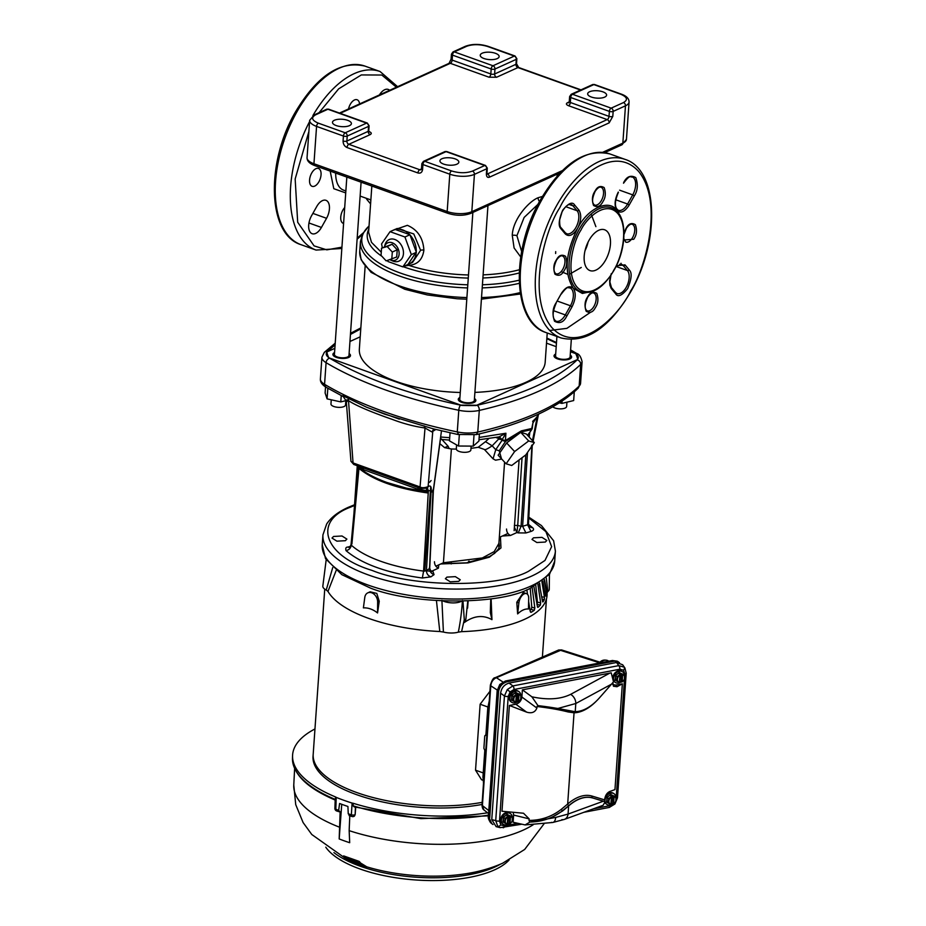 <?xml version="1.0" encoding="UTF-8"?>
<svg xmlns="http://www.w3.org/2000/svg" width="926" height="926" viewBox="0 0 926 926"><rect width="100%" height="100%" fill="white"/><g stroke="black" fill="none" stroke-linecap="round" stroke-linejoin="round"><path stroke-width="1.39" d="M354.496 505.48L350.248 507.274C312.56 521.188 324.1 555.681 371.303 570.173L372.842 570.717C414.327 587.478 498.975 587.755 528.607 571.238L544.986 560.45L551.641 546.629L545.9 531.663L528.792 517.947M549.523 574.305L530.123 588.369C499.704 605.268 413.343 605.118 370.504 588.103L341.833 574.664L325.524 558.644L322.236 544.824A116.526 45.478 4 0 0 399.708 593.624A116.526 45.478 4 0 0 530.876 586.089A116.526 45.478 4 0 0 554.709 561.075L549.523 574.305M555.693 354.033A8.809 3.438 4 0 0 554.037 355.85A8.809 3.438 4 0 0 559.894 359.531A8.809 3.438 4 0 0 569.814 358.964A8.809 3.438 4 0 0 571.608 357.077A8.809 3.438 4 0 0 570.231 355.052M459.921 397.485A8.809 3.438 4 0 0 458.277 399.303A8.809 3.438 4 0 0 464.123 402.995A8.809 3.438 4 0 0 474.043 402.428A8.809 3.438 4 0 0 475.848 400.53A8.809 3.438 4 0 0 474.459 398.504M334.564 352.528A8.809 3.438 4 0 0 332.92 354.345A8.809 3.438 4 0 0 338.777 358.038A8.809 3.438 4 0 0 348.685 357.459A8.809 3.438 4 0 0 350.491 355.572A8.809 3.438 4 0 0 349.102 353.547M367.425 469.366L353.79 464.482L350.954 461.275L353.049 462.931L420.057 486.96C421.851 488.048 424.536 487.944 428.113 486.648L432.766 431.609L434.086 429.039M435.822 429.479L431.852 431.91L425.034 427.997C414.269 426.504 403.238 423.587 391.941 419.27C380.644 415.369 357.772 407.035 348.188 400.437C346.625 399.407 346.266 399.766 347.134 401.525M343.28 396.617L346.266 401.062L350.942 461.275M430.984 490.514L431.238 490.34C431.435 486.555 430.474 485.27 428.368 486.474L427.407 487.979L428.356 490.815L430.984 490.514M430.324 491.995L431.238 490.34M417.973 487.493L418.043 489.252L428.356 490.815L423.587 571.087L426.435 570.694L431.041 492.632L430.254 492.933M533.492 537.821L541.965 537.358L546.838 540.46L545.31 542.057L536.848 542.52L531.975 539.418L533.492 537.821M446.899 577.118L455.36 576.643L460.245 579.757L458.717 581.354L450.256 581.817L445.371 578.715L446.899 577.118M333.545 536.467L342.007 535.992L346.891 539.106L345.363 540.703L336.902 541.166L332.017 538.064L333.545 536.467M342.817 395.703L366.441 407.151L384.88 414.211L433.356 428.865M431.852 431.91L433.889 428.993M421.538 488.453L420.057 486.96L425.034 427.997L424.05 425.821M354.531 464.412L353.049 462.931L348.373 398.678M441.482 430.845L433.218 490.965L431.053 492.47L431.122 491.59M532.485 440.637L537.126 417.337M531.397 446.089L531.999 444.989M367.715 469.47L407.301 483.673M358.246 466.635L358.431 465.743L363.501 469.69L363.004 467.78M528.26 523.584L527.635 524.776L530.957 531.443L525.933 532.959L522.611 526.292L527.635 524.776L531.871 445.95M528.503 524.359L532.832 527.878L529.533 526.917L528.503 524.081L532.242 445.556M418.043 489.252L363.501 469.69M351.903 543.967L359.103 466.831M349.692 547.324A5.417 3.473 73.2 0 1 347.898 547.081L350.549 546.282M428.159 493.014C396.386 488.569 373.166 480.235 358.489 468.024L358.512 467.063C364.994 472.792 374.474 477.932 386.929 482.481L406.502 488.176L428.24 492.076M429.571 568.506L429.375 567.893L429.571 568.506C429.71 571.55 431.203 573.599 434.039 574.652L430.903 576.84C428.067 575.787 426.573 573.738 426.435 570.694L429.571 568.506L433.009 490.352M525.933 532.959L518.247 532.901L521.072 526.281L522.611 526.292L527.507 452.444M522.044 457.71L517.727 525.401L514.335 525.493M532.832 527.878C534.221 529.348 533.607 530.529 530.957 531.443M514.381 527.183L516.905 532.554L510.492 535.46L502.39 536.004M500.422 536.895L500.978 547.926L489.391 557.174L467.989 562.904L440.753 563.969M438.797 564.86L438.403 568.17L431.991 571.087L430.22 570.543M440.753 437.026L433.368 490.734L429.722 568.298L430.937 571.458L433.009 571.585L434.039 574.652M430.903 576.84L422.349 578.009L423.587 571.087A97.681 38.128 4 0 1 351.278 545.148C350.746 548.169 348.998 549.998 346.035 550.634C345.363 548.204 345.988 547.023 347.898 547.081M510.492 535.46C507.957 534.244 506.638 532.103 506.534 529.035M525.806 454.886L521.072 526.281L517.727 525.401L516.905 532.554L518.247 532.901M434.456 561.746C434.549 564.814 435.868 566.955 438.403 568.17M433.009 571.585L430.532 571.029M483.951 58.512A9.48 3.704 4 0 0 493.766 59.495A9.48 3.704 4 0 0 499.149 56.567A9.48 3.704 4 0 0 495.433 53.303A9.48 3.704 4 0 0 485.618 52.319A9.48 3.704 4 0 0 480.235 55.247A9.48 3.704 4 0 0 483.951 58.512M336.196 125.566A9.48 3.704 4 0 0 346.023 126.538A9.48 3.704 4 0 0 351.405 123.609A9.48 3.704 4 0 0 347.69 120.345A9.48 3.704 4 0 0 337.863 119.361A9.48 3.704 4 0 0 332.48 122.29A9.48 3.704 4 0 0 336.196 125.566M591.39 97.045A9.48 3.704 4 0 0 601.217 98.029A9.48 3.704 4 0 0 606.599 95.1A9.48 3.704 4 0 0 602.884 91.836A9.48 3.704 4 0 0 593.057 90.852A9.48 3.704 4 0 0 587.674 93.781A9.48 3.704 4 0 0 591.39 97.045M443.635 164.099A9.48 3.704 4 0 0 453.462 165.071A9.48 3.704 4 0 0 458.845 162.154A9.48 3.704 4 0 0 455.129 158.878A9.48 3.704 4 0 0 445.302 157.895A9.48 3.704 4 0 0 439.919 160.823A9.48 3.704 4 0 0 443.635 164.099M492.991 65.758A2.709 2.026 65.6 0 1 494.959 69.022L516.303 59.333A2.709 2.026 -114.4 0 0 514.335 56.081A2.709 1.458 -70.3 0 1 515.076 56.011L488.21 46.381A2.709 1.458 109.7 0 0 487.47 46.439L514.335 56.081L492.991 65.758L454.307 51.891A2.709 1.458 109.7 0 0 452.49 55.12L491.174 68.999A2.709 1.458 -70.3 0 1 492.991 65.758M602.571 152.35L622.851 143.148L625.467 105.819A2.709 2.026 -114.4 0 0 623.487 102.566L611.172 108.145L572.5 94.278L593.844 84.59L620.698 94.221A2.709 1.458 -70.3 0 1 621.439 94.163L594.585 84.532A2.709 1.458 109.7 0 0 593.844 84.59A2.709 2.026 -114.4 0 0 592.547 84.613L571.203 94.302A2.709 2.026 65.6 0 1 572.5 94.278A2.709 1.458 109.7 0 0 570.682 97.508L609.366 111.386A2.709 1.458 -70.3 0 1 611.172 108.145A2.709 2.026 65.6 0 1 613.151 111.409L612.804 116.387A2.709 1.053 -176 0 1 609.007 116.363A2.709 1.458 -70.3 0 1 607.201 119.593L568.518 105.714C566.133 104.696 565.786 103.689 567.499 102.693L569.212 101.918M486.949 173.833L487.354 173.972A2.709 2.026 65.6 0 1 489.333 177.236C487.365 177.815 486.393 176.658 486.393 173.741L486.74 168.764A2.709 2.026 -114.4 0 0 484.761 165.511A2.709 1.458 -70.3 0 1 485.502 165.441L446.83 151.575A2.709 1.458 109.7 0 0 446.089 151.632A2.709 2.026 -114.4 0 0 444.793 151.656L423.448 161.344A2.709 2.026 65.6 0 1 424.745 161.321A2.709 1.458 109.7 0 0 422.927 164.55L422.58 169.527A2.709 1.053 -176 0 1 421.515 168.601L421.041 169.713A2.709 2.026 65.6 0 1 419.756 169.736L421.469 168.949M368.837 131.469L369.161 131.585C371.558 132.615 371.893 133.622 370.18 134.617L348.836 144.306A2.709 1.458 109.7 0 0 347.019 147.535C344.449 146.296 343.129 144.12 343.071 141.018L343.419 136.041A2.709 1.458 -70.3 0 1 345.236 132.8A2.709 2.026 65.6 0 1 347.215 136.064L368.548 126.376A2.709 2.026 -114.4 0 0 366.58 123.123A2.709 1.458 -70.3 0 1 367.321 123.054L328.637 109.187A2.709 1.458 109.7 0 0 327.897 109.245A2.709 2.026 -114.4 0 0 326.6 109.268L314.296 114.859A2.709 2.026 65.6 0 1 315.581 114.836L327.897 109.245L366.58 123.123L345.236 132.8L318.37 123.17A2.709 1.458 109.7 0 0 316.565 126.399L313.949 163.74L447.177 211.522L449.793 174.192L422.927 164.55A2.709 1.053 -176 0 1 421.886 163.786A2.709 1.053 -176 0 1 421.862 163.624L421.515 168.601M453.011 51.914L453.011 51.914A2.709 2.026 65.6 0 1 454.307 51.891L466.623 46.3A2.709 2.026 -114.4 0 0 465.327 46.323L453.011 51.914L451.437 54.183A2.709 1.053 -176 0 0 451.46 54.356A2.709 1.053 -176 0 0 452.49 55.12L452.143 60.097L490.826 73.976A2.709 1.458 -70.3 0 1 489.009 77.205L450.325 63.327L340.166 113.319M593.612 291.042L582.373 293.461L573.344 288.299C563.911 273.263 565.311 253.319 577.523 228.467L577.893 227.819C587.998 208.014 609.273 198.627 616.994 210.549L620.432 216.325M559.559 208.072L559.883 207.505C571.261 183.047 611.993 141.875 638.685 171.518C664.231 203.222 644.913 269.535 630.78 290.764L630.456 291.354C619.066 315.801 578.345 356.985 551.641 327.329C526.095 295.625 545.414 229.312 559.547 208.084L559.559 208.072M589.017 240.332A21.68 11.679 -70.3 0 1 604.632 229.787A21.68 11.679 -70.3 0 1 605.616 260.056A21.68 11.679 -70.3 0 1 590.001 270.6A21.68 11.679 -70.3 0 1 589.017 240.332M585.024 250.668A21.68 11.679 109.7 0 0 588.126 242.022A21.68 11.679 109.7 0 1 585.024 250.668M549.697 330.478L566.886 328.36L590.244 312.479M611.276 273.656L609.644 280.705L609.875 285.127L611.195 288.449A14.226 7.663 109.7 0 0 611.519 288.866A1.354 1.088 -40.1 0 0 611.473 287.604L615.628 292.535A1.354 1.088 139.9 0 1 615.663 293.797C617.85 297.443 621.844 295.718 627.654 288.623C631.567 279.085 632.18 272.939 629.472 270.207A14.226 7.663 109.7 0 0 629.148 269.79A1.354 1.088 139.9 0 1 627.434 270.542A12.871 6.933 -70.3 0 1 627.133 285.555A12.871 6.933 -70.3 0 1 616.982 293.519L615.628 292.535A1.354 1.088 139.9 0 0 615.234 292.269M577.87 227.854C581.169 220.839 581.597 215.017 579.132 210.399A14.226 7.663 109.7 0 0 578.819 209.982A1.354 1.088 139.9 0 1 577.095 210.746A12.871 6.933 -70.3 0 1 576.794 225.747A12.871 6.933 -70.3 0 1 566.654 233.722L565.3 232.739A1.354 1.088 -40.1 0 1 565.335 233.989C569.05 237.137 573.113 235.285 577.523 228.467M396.409 87.229L381.825 75.029L361.337 74.937L338.65 88.85L319.065 112.694M348.5 108.979A9.48 5.105 -70.3 0 1 350.26 104.36A9.48 5.105 -70.3 0 1 357.1 99.753A9.48 5.105 -70.3 0 1 359.601 103.932M311.68 173.081A9.48 5.105 -70.3 0 1 318.509 168.474A9.48 5.105 -70.3 0 1 318.938 181.716A9.48 5.105 -70.3 0 1 312.108 186.323A9.48 5.105 -70.3 0 1 311.68 173.081M343.592 223.467A9.48 5.105 -70.3 0 1 343.291 223.386A9.48 5.105 -70.3 0 1 342.863 210.133A9.48 5.105 -70.3 0 1 344.704 207.574M370.585 203.905L367.194 199.866A12.871 6.933 -70.3 0 1 366.233 198.268M308.879 131.527L295.162 178.984L297.686 222.252L314.088 245.888L326.832 249.846L341.925 247.173M357.17 238.167L363.212 232.912M379.405 94.95A12.871 6.933 -70.3 0 1 388.249 89.428A12.871 6.933 -70.3 0 1 389.649 90.308M326.554 218.304L321.426 227.449A12.871 6.933 -70.3 0 1 312.143 233.711A12.871 6.933 -70.3 0 1 311.564 215.735L316.704 206.591A12.871 6.933 -70.3 0 1 325.975 200.329A12.871 6.933 -70.3 0 1 326.554 218.304L312.872 213.397M555.716 251.617L555.623 253.504M561.144 271.596L567.673 274.304M569.594 274.2L581.262 267.464M538.018 204.276L524.128 217.448L516.905 235.69L521.639 251.525M595.893 226.65L591.17 214.045M393.11 230.273L407.371 225.331C417.626 229.717 423.136 238.005 423.876 250.182C422.58 259.604 417.557 264.651 408.794 265.345A92.068 35.929 4 0 0 468.487 274.964M520.725 256.953L514.092 247.96L512.263 235.343C512.83 219.196 528.908 201.278 538.145 197.724L542.393 196.439M404.731 266.017L408.794 265.345A2.709 1.563 92.5 0 0 408.459 264.246M345.722 192.909L333.8 188.707L330.084 170.697M412.556 262.417L420.612 250.309L413.783 233.954L397.173 228.479L395.113 229.416M416.202 252.532A18.624 13.913 65.6 0 1 409.142 263.968A18.624 13.913 65.6 0 1 407.984 264.408L416.237 252.069A18.624 13.913 65.6 0 0 410.033 235.007L416.237 252.069M395.275 229.486A18.624 13.913 65.6 0 1 409.709 234.648L395.043 229.393L390.054 231.662L404.94 236.998L411.341 254.604L402.856 266.873L387.971 261.526L387.381 260.53M402.856 266.873L407.984 264.408M416.341 252.335L411.341 254.604M409.94 234.741L404.94 236.998M384.406 246.895A9.48 7.084 65.6 0 1 384.44 246.791L385.123 244.51A11.83 8.832 65.6 0 1 395.934 239.961A11.83 8.832 65.6 0 1 403.447 253.712A11.83 8.832 65.6 0 1 392.578 260.924L390.402 259.94A9.48 7.084 65.6 0 1 390.008 259.755M382.334 247.832L381.57 243.932L390.054 231.662M384.44 246.791A9.48 7.084 65.6 0 1 393.099 243.144A9.48 7.084 65.6 0 1 399.118 254.164A9.48 7.084 65.6 0 1 390.402 259.94M365.133 266.375L359.346 349.218A93.144 36.357 4 0 0 395.83 381.315A93.144 36.357 4 0 0 460.268 392.485M381.547 248.191L392.103 244.29L397.219 249.8L396.722 256.988L386.165 260.889L381.049 255.368L381.547 248.191L387.172 246.524L392.3 252.034L391.791 259.222M474.888 392.392A93.144 36.357 4 0 0 545.183 362.205L547.231 332.99M397.219 249.8L392.3 252.034M392.103 244.29L387.172 246.524M571.307 339.692L570.103 356.973A7.292 2.847 -176 0 1 565.96 359.219A7.292 2.847 -176 0 1 558.413 358.466A7.292 2.847 -176 0 1 555.554 355.954L556.92 336.462M472.862 212.448L459.782 399.407A7.292 2.847 4 0 0 462.641 401.919A7.292 2.847 4 0 0 470.188 402.683A7.292 2.847 4 0 0 474.332 400.426L487.956 205.595M346.833 177.074L334.425 354.45A7.292 2.847 4 0 0 337.284 356.961A7.292 2.847 4 0 0 344.831 357.714A7.292 2.847 4 0 0 348.975 355.468L361.094 182.191M334.853 348.326L326.843 351.973A126.04 49.194 4 0 0 328.788 357.772L461.646 405.426A126.04 49.194 4 0 0 476.161 405.519L577.685 359.45A126.04 49.194 4 0 0 575.752 353.651L570.462 351.753M556.202 346.648L546.514 343.164M360.202 336.832L349.947 341.486M479.39 433.877L478.892 441.089L473.244 446.124L474.019 435.035M450.048 432.812L449.48 440.88L458.544 446.019L473.244 446.124M459.331 434.78L458.544 446.019M429.595 482.296L431.122 480.525M341.243 395.599L340.791 401.907L346.208 400.588M325.535 386.941L325.119 392.994L327.086 398.875L340.791 401.907M327.827 388.295L327.086 398.875M559.316 402.833L561.92 403.4L573.669 400.553L574.282 391.756M562.094 401.016L561.92 403.4M456.599 444.931L456.321 448.936A7.292 2.847 4 0 0 459.18 451.448A7.292 2.847 4 0 0 466.727 452.201A7.292 2.847 4 0 0 470.871 449.955L471.137 446.112M440.626 437.014L449.712 437.697M479.147 437.442L505.92 433.241L505.411 440.533L521.361 430.868L532.207 428.379L532.878 423.495M498.987 436.91L505.92 433.241L502.089 439.711L499.484 436.829L478.985 439.757M501.718 459.053L495.526 460.187L493.06 458.845L495.757 449.689L502.042 440.336L505.503 441.459L499.23 450.777L495.757 449.689L492.169 445.823C487.493 448.96 484.888 450.163 484.367 449.446L478.221 447.27L485.479 441.667L492.169 445.823L498.709 438.982L505.411 440.533L505.503 441.459L521.002 431.944L531.501 429.652L532.948 422.823M331.253 399.8L330.964 403.979A7.292 2.847 4 0 0 333.823 406.491A7.292 2.847 4 0 0 341.37 407.243A7.292 2.847 4 0 0 345.514 404.998L345.815 400.68M552.753 406.792A7.292 2.847 4 0 0 554.952 407.996A7.292 2.847 4 0 0 562.499 408.748A7.292 2.847 4 0 0 566.631 406.502L566.932 402.185M430.694 486.578L424.791 571.145M532.415 427.905L532.114 428.657M538.712 414.038A91.558 35.732 4 0 1 532.982 420.971L532.658 421.631M353.026 526.57L357.274 465.732M507.934 533.492L499.322 537.393M498.906 543.388L494.229 551.583L482.342 557.95L443.427 562.765L435.857 566.191M499.646 439.329L498.929 436.945M528.7 440.95L514.613 451.552L506.128 463.81L498.142 455.21L506.626 442.941L520.725 432.338L526.327 434.005L534.314 442.605L528.7 440.95L520.725 432.338M499.23 450.777L501.522 458.845M527.507 435.278L531.929 429.317L527.612 435.394M519.092 459.933L514.138 530.667M484.367 449.446L493.06 458.845M478.221 447.27A59.611 23.266 -176 0 1 470.987 448.3M456.321 449.075A59.611 23.266 -176 0 1 451.379 448.994L443.427 562.765M439.838 443.658L444.596 447.64L451.379 448.994M497.042 437.327L498.709 438.982L498.362 437.06M485.479 441.667L488.72 438.692M497.088 437.963L496.058 437.512M514.613 451.552L506.626 442.941M506.128 463.81L511.731 465.477L525.829 454.874L534.314 442.605M441.389 438.936L448.068 446.182L449.075 448.358M444.596 447.64L448.068 446.182M619.436 662.541L613.035 660.655A2.986 1.539 -100.8 0 0 612.375 660.516L617.156 661.164L613.035 660.655L506.128 681.142L500.283 684.742L497.563 691.363L488.766 817.056L490.641 822.728L493.002 824.557M614.158 661.233L507.078 681.756C502.239 683.226 499.38 686.641 498.512 691.977L497.563 691.363A2.986 1.169 -176 0 1 497.169 690.738L488.384 816.419A2.986 1.169 -176 0 0 488.766 817.056L491.891 823.816M612.375 660.516L505.457 681.004A2.986 1.539 -100.8 0 1 506.128 681.142L507.078 681.756M495.063 677.751A2.986 2.234 66.4 0 1 496.382 677.705C493.176 679.117 491.301 681.814 490.78 685.807A2.986 1.169 4 0 1 490.363 685.159L490.363 685.159C491.961 680.078 493.523 677.601 495.063 677.751L558.401 650.11L561.55 649.913L599.99 662.206C602.039 659.949 604.771 659.486 608.197 660.817A7.524 5.73 123.9 0 0 600.58 662.507L601.043 662.692M561.55 649.913L496.382 677.705L502.853 681.941M481.995 804.925L481.995 804.925A2.986 1.169 4 0 0 482.4 805.574L483.858 809.88C482.782 809.185 482.157 807.541 481.995 804.925L490.363 685.159M485.525 735.464L484.761 735.811L483.893 748.254L484.807 750.407L482.955 776.902L483.928 777.308M488.754 708.286L487.782 707.962L485.93 734.445L485.178 735.707M483.511 783.13L482.955 776.902M487.782 707.962L489.275 700.797M498.512 691.977L489.715 817.855M546.294 577.951L547.833 591.529A13.404 5.232 4 0 0 549.245 589.283L549.442 574.421M441.91 600.361L443.404 632.041A13.404 5.232 4 0 0 458.312 632.145C460.326 622.48 461.704 611.924 462.433 600.499M326.183 559.779L322.838 586.065A13.404 5.232 4 0 0 326.241 590.024L332.723 567.592M469.632 562.383A33.868 13.219 4 0 0 468.625 561.306M377.553 612.954C372.981 609.331 368.259 607.641 363.397 607.873L364.786 597.42A8.126 6.065 -114.4 0 1 367.819 592.848A8.126 6.065 -114.4 0 1 374.382 594.469A8.126 6.065 -114.4 0 1 377.646 602.039L377.553 612.954L379.243 601.31L377.646 602.039M367.819 592.848L370.134 591.795L376.801 593.416L379.243 601.31M531.154 609.447L531.79 607.236L534.834 608.046L534.279 610.28L531.154 609.447A106.953 41.751 -176 0 1 529.996 610.234M534.279 610.28A110.507 43.128 -176 0 1 531.269 612.248L530.853 612.306M537.034 604.435L537.427 602.178L540.657 602.838L540.356 605.106L537.034 604.435A106.953 41.751 -176 0 1 536.918 604.551M540.356 605.106A110.507 43.128 -176 0 1 538.133 607.259L537.832 607.352M541.583 596.83L544.453 597.235L544.407 599.527A110.507 43.128 -176 0 1 543.018 601.831L542.81 601.946M544.615 591.239L546.155 591.367L546.352 593.659A110.507 43.128 -176 0 1 545.819 596.066L545.321 595.117L545.576 596.043M443.404 632.041L439.792 631.509A111.282 43.429 -176 0 1 327.966 591.401L326.241 590.024M547.833 591.529L547.023 592.895A111.282 43.429 -176 0 1 461.588 631.659L458.312 632.145M542.601 601.761L539.221 583.473M540.321 589.665L539.615 583.218M537.531 607.12L533.897 586.54M537.427 602.178L535.807 585.521M530.471 612.017L531.269 612.248L530.135 611.114L528.63 601.402M531.79 607.236L530.228 588.323M462.977 601.148L464.296 619.633L465.813 619.633L464.32 622.538L464.296 619.633L461.588 631.659M491.116 598.844L491.949 619.656L490.317 612.526L490.745 598.902M336.126 570.543L327.966 591.401M439.792 631.509L436.447 600.615M467.78 600.974L465.813 619.633M467.595 608.139L468.162 600.951M547.023 592.895L544.476 579.595M546.155 591.367L544.152 579.873M542.763 580.984L545.321 595.117M544.453 597.235L541.907 581.621M540.657 602.838L537.902 584.294M534.834 608.046L532.149 587.42M526.836 589.781L527.542 594.365M464.32 622.538C473.892 615.674 483.106 614.714 491.949 619.656M517.634 613.903L516.789 602.247L523.387 592.524L526.5 593.635A8.126 4.375 109.7 0 0 518.873 603L517.634 613.903C521.361 610.338 524.973 608.706 528.445 608.995L528.7 598.543A8.126 4.375 109.7 0 0 526.5 593.635M324.737 589.133L313.196 754.273A110.935 43.302 4 0 0 368.687 796.36A110.935 43.302 4 0 0 482.168 802.344A110.935 43.302 4 0 1 368.687 796.36A110.935 43.302 4 0 1 313.185 754.273L313.034 756.38A110.935 43.302 4 0 0 368.536 798.478A110.935 43.302 4 0 0 482.029 804.462M511.997 700.241L511.823 695.368L515.678 692.335L511.939 695.426L511.499 700.01L513.247 701.075L513.56 696.514L516.442 694.245L515.701 702.244A4.294 3.264 -56.1 0 1 513.78 699.037A4.294 3.264 -56.1 0 1 516.21 695.009M516.037 701.723L517.159 693.238L520.794 695.125L515.678 692.335M511.823 695.368L513.56 696.514M516.407 694.766L515.701 702.244M515.875 702.29L513.247 701.075M519.023 694.396L518.56 701.688L517.599 701.954L518.155 693.921M520.863 695.183L520.736 699.547L518.514 701.769M517.159 693.238L515.435 693.574L516.442 694.245M516.592 701.283L517.599 701.954M516.338 692.868L519.173 694.037M511.407 702.058A6.436 4.896 -56.1 0 1 511.036 701.839A6.436 4.896 -56.1 0 1 509.624 695.6A6.436 4.896 -56.1 0 1 515.03 690.588A6.436 4.896 -56.1 0 1 518.213 691.155A6.436 4.896 -56.1 0 1 518.56 691.421M517.391 701.815A6.436 4.896 -56.1 0 1 514.937 702.892A6.436 4.896 -56.1 0 1 511.765 702.325A6.436 4.896 -56.1 0 1 510.353 696.086A6.436 4.896 -56.1 0 1 515.759 691.074A6.436 4.896 -56.1 0 1 518.942 691.641A6.436 4.896 -56.1 0 1 520.759 695.113M503.466 822.184L503.304 817.311L507.147 814.29L503.408 817.38L502.98 821.964L504.716 823.029L505.04 818.468L507.911 816.2L507.17 824.186A4.294 3.264 -56.1 0 1 505.249 820.992A4.294 3.264 -56.1 0 1 507.68 816.952M507.506 823.677L508.629 815.193L510.666 816.003M508.629 815.193L507.147 814.29M503.304 817.311L505.04 818.468M507.876 816.72L507.17 824.186M507.355 824.244L504.716 823.029M510.504 816.35L510.029 823.642L509.069 823.908L509.636 815.875M512.333 817.137L512.205 821.489L509.983 823.723M507.807 814.822L506.904 815.528L507.911 816.2M508.061 823.237L509.069 823.908M502.887 824.013A6.436 4.896 -56.1 0 1 502.505 823.781A6.436 4.896 -56.1 0 1 501.093 817.554A6.436 4.896 -56.1 0 1 506.51 812.53A6.436 4.896 -56.1 0 1 509.682 813.097A6.436 4.896 -56.1 0 1 510.029 813.364M508.86 823.77A6.436 4.896 -56.1 0 1 506.406 824.846A6.436 4.896 -56.1 0 1 503.235 824.279A6.436 4.896 -56.1 0 1 501.823 818.04A6.436 4.896 -56.1 0 1 507.24 813.028A6.436 4.896 -56.1 0 1 510.411 813.595A6.436 4.896 -56.1 0 1 512.24 817.056M615.628 680.378L615.466 675.505L619.309 672.473L615.57 675.563L615.13 680.159L616.878 681.223L617.191 676.663L620.073 674.394L619.332 682.381A4.294 3.264 -56.1 0 1 617.41 679.186A4.294 3.264 -56.1 0 1 619.841 675.147M619.668 681.86L620.79 673.387L622.828 674.197M620.79 673.387L619.309 672.473M615.466 675.505L617.191 676.663M620.038 674.915L619.332 682.381M619.506 682.427L616.878 681.223M622.654 674.533L622.191 681.837L621.23 682.103L621.797 674.059M624.494 675.332L624.367 679.684L622.145 681.906M619.969 673.005L619.066 673.711L620.073 674.394M620.223 681.42L621.23 682.103M615.049 682.196A6.436 4.896 -56.1 0 1 614.667 681.976A6.436 4.896 -56.1 0 1 613.463 680.668M612.908 677.126A6.436 4.896 -56.1 0 1 618.672 670.725A6.436 4.896 -56.1 0 1 621.844 671.292A6.436 4.896 -56.1 0 1 622.191 671.558M621.022 681.953A6.436 4.896 -56.1 0 1 618.568 683.041A6.436 4.896 -56.1 0 1 615.396 682.462A6.436 4.896 -56.1 0 1 613.984 676.235A6.436 4.896 -56.1 0 1 619.401 671.211A6.436 4.896 -56.1 0 1 622.573 671.778A6.436 4.896 -56.1 0 1 624.39 675.251M607.097 802.333L606.935 797.46L610.778 794.427L607.039 797.517L606.611 802.101L608.347 803.166L608.671 798.606L611.542 796.337L610.801 804.335A4.294 3.264 -56.1 0 1 608.88 801.129A4.294 3.264 -56.1 0 1 611.31 797.101M611.137 803.814L612.26 795.341L615.894 797.228L610.778 794.427M606.935 797.46L608.671 798.606M611.507 796.869L610.801 804.335M610.986 804.381L608.347 803.166M614.135 796.487L613.66 803.78L612.699 804.057L613.267 796.013M615.964 797.274L615.836 801.638L613.614 803.861M612.26 795.341L610.535 795.665L611.542 796.337M611.692 803.374L612.699 804.057M611.438 794.959L614.274 796.128M606.518 804.15A6.436 4.896 -56.1 0 1 606.136 803.93A6.436 4.896 -56.1 0 1 604.933 802.622M605.465 796.152A6.436 4.896 -56.1 0 1 610.141 792.679A6.436 4.896 -56.1 0 1 613.313 793.246A6.436 4.896 -56.1 0 1 613.66 793.513M612.491 803.907A6.436 4.896 -56.1 0 1 610.037 804.983A6.436 4.896 -56.1 0 1 606.866 804.416A6.436 4.896 -56.1 0 1 605.454 798.177A6.436 4.896 -56.1 0 1 610.871 793.165A6.436 4.896 -56.1 0 1 614.042 793.732A6.436 4.896 -56.1 0 1 615.871 797.205M481.555 779.75L475.536 770.177L480.143 704.223L489.935 691.305M356.834 862.523L364.011 866.331L350.41 861.365M360.851 863.703L366.754 866.805L360.885 863.206M359.67 864.583L360.55 865.058M352.158 860.648L356.498 863.75L360.492 865.15M351.544 860.428L355.781 863.402M343.604 856.365L349.646 861.041L355.723 863.472M359.288 862.06L360.307 862.627L359.323 861.527M343.627 855.902L359.056 861.354M359.01 861.886L343.604 856.434M350.375 861.18L346.637 858.46L360.202 863.194M347.586 858.865L348.986 859.444M349.866 859.791L351.267 860.323M350.78 861.412L347.528 859.096M352.644 862.175L349.808 860.034M356.325 862.06L352.1 860.914M357.228 863.738L358.825 864.062M358.756 864.247L356.302 862.361M355.607 862.882L354.971 862.476L355.619 862.662M361.742 865.37L359.496 863.958L361.753 865.173M357.216 863.877L359.381 864.606M349.241 859.803L352.378 862.048M356.869 862.476L360.584 863.553M366.661 867.211L364.045 866.4M349.75 815.459L348.245 813.792A131.249 51.231 4 0 0 351.359 814.799L352.1 803.073L353.246 803.305L353.084 805.794L354.183 806.882L420.936 818.642L488.419 815.841M335.409 799.462L335.501 796.939L336.207 797.367L335.814 809.22A2.709 1.1 1.9 0 1 334.899 808.363L335.177 800.064C307.119 788.084 292.894 774.148 292.477 758.255A131.33 51.254 4 0 0 335.409 799.462L335.305 799.925M339.784 803.56L339.599 803.49A131.515 51.335 -176 0 0 347.921 806.465L348.245 813.792M334.899 808.363A2.709 2.709 0 0 0 336.589 810.956A2.709 1.609 -67.8 0 1 335.814 809.22A131.249 51.231 4 0 0 338.65 810.354L339.599 803.49M338.65 810.354L340.143 811.975L339.182 838.944L341.74 804.289M336.589 810.956L340.085 811.998M353.906 816.408A2.709 2.709 0 0 1 352.019 816.5A2.709 1.308 107.5 0 1 351.359 814.799A2.709 1.146 3.6 0 0 354.936 814.741A2.709 1.979 66.9 0 1 353.906 816.408L353.975 816.373M355.758 806.604L355.156 814.648L354.056 816.338M349.044 815.54L352.019 816.5M349.808 815.436L349.16 830.645L349.692 842.706A126.156 49.24 -176 0 1 339.182 838.944M353.246 803.305A131.423 51.3 4 0 0 487.562 812.797M314.967 728.947A131.423 51.3 4 0 0 292.558 755.709A131.423 51.3 4 0 0 335.501 796.939M325.778 847.186A96.2 37.549 4 0 0 400.125 878.392A96.2 37.549 4 0 0 494.507 869.884A96.2 37.549 4 0 0 509.115 860.011M336.207 797.367A131.7 51.405 4 0 0 352.1 803.073M612.862 682.578L613.463 686.247L617.029 686.722L622.353 683.828L615.894 685.066L617.029 686.722M611.218 672.843L613.51 681.791L611.507 684.164L575.798 703.505L557.903 708.459L537.948 705.612L531.86 696.792L522.391 689.847L611.218 672.843M596.923 700.531A56.718 30.558 -70.3 0 1 574.051 712.788A1.62 1.343 89.1 0 1 575.208 711.631A55.109 29.69 -70.3 0 0 599.62 697.66L611.507 684.164M574.548 711.619L557.903 708.459M509.381 705.473L526.616 712.129L515.851 704.235L509.381 705.473L501.985 811.245L523.514 813.236L529.14 818.862L513.629 815.065L513.131 822.253L525.1 824.927L529.799 822.126L555.658 817.427L568.066 814.07L603.324 801.221L592.501 797.911A55.143 29.713 109.7 0 0 568.795 805.632L562.464 810.782C552.915 818.098 541.988 821.848 529.707 822.033L529.035 820.401C541.131 820.367 551.908 816.651 561.387 809.255L567.673 804.023L574.051 712.788L568.194 711.967C559.385 709.733 548.991 707.904 536.999 706.503L537.948 705.612M537.844 705.612C550.021 707.036 560.554 708.795 569.444 710.902L574.479 711.619M603.324 801.221L605.118 801.719L603.15 805.273L564.409 819.394A8.126 6.251 -110 0 0 568.066 814.07L568.633 805.944A55.109 29.69 -70.3 0 1 592.605 797.992M622.353 683.828L614.957 789.6L609.702 791.522C606.9 792.911 605.234 795.503 604.701 799.312L605.106 801.708L592.501 797.911A1.62 1.366 106.8 0 1 592.05 796.082L604.666 799.879M550.218 818.341L562.695 810.921L568.633 805.944M614.378 803.259L614.945 803.976L617.492 797.807L626.207 673.19A2.986 1.169 -176 0 1 624.83 674.059L623.557 670.192L619.864 669.209A2.986 1.539 -100.8 0 0 618.73 665.62L624.193 667.171L625.004 668.167M617.492 797.807A2.986 1.169 -176 0 1 616.172 798.663M513.629 815.065L513.247 812.449M515.851 704.235C519.278 703.216 521.28 700.808 521.882 697.035L522.391 689.847M612.885 684.661L615.894 685.066M608.81 807.391A2.986 1.539 -100.8 0 0 609.285 807.437L609.285 807.437A2.986 1.539 -100.8 0 0 610.327 805.585L614.262 803.143M619.864 669.209L514.023 689.488L510.087 691.93L508.224 696.41A2.986 1.169 -176 0 1 504.438 695.993L500.607 693.18L491.764 819.626L496.151 826.663L500.202 827.659L497.725 826.281L495.723 820.598L504.438 695.993L507.286 689.569L512.888 685.911L618.73 665.62L616.577 662.495L622.677 664.775L624.9 668.005L626.207 673.19M500.607 693.18C501.452 687.902 504.265 684.534 509.057 683.099L616.577 662.495M502.968 827.67A2.986 1.539 -100.8 0 0 503.443 827.717L503.443 827.717A2.986 1.539 -100.8 0 0 504.485 825.865L517.622 823.353M508.224 696.41L499.519 821.015A2.986 1.169 -176 0 1 495.723 820.598L491.764 819.626M514.023 689.488A2.986 1.539 -100.8 0 0 512.888 685.911L509.057 683.099M521.882 697.035L536.895 708.043C535.159 712.302 531.732 713.668 526.616 712.129M536.895 708.043L536.999 706.503M529.035 820.401L529.14 818.862M578.194 388.191L579.155 386.061A21.68 8.461 4 0 0 580.567 383.341L578.194 388.191C567.731 398.238 553.841 407.185 536.513 415.045C519.197 422.893 499.114 429.409 476.277 434.607L477.77 432.06A295.371 115.287 4 0 0 538.052 412.498C555.287 404.674 568.981 395.853 579.155 386.061L580.671 364.404A4.063 3.53 -134 0 0 577.141 359.878C567.106 369.543 553.598 378.236 536.605 385.957C519.579 393.677 499.762 400.101 477.145 405.252L460.5 405.137C407.255 393.851 363.629 378.202 329.621 358.2C326.079 355.966 325.339 353.744 327.387 351.544L335.108 344.831M322.236 544.824L322.931 534.869A116.526 45.478 4 0 0 400.402 583.658A116.526 45.478 4 0 0 531.57 576.134A116.526 45.478 4 0 0 555.403 551.12L553.621 540.749L541.444 525.563L528.827 517.183M335.224 343.164L324.308 352.355L321.924 357.193A21.68 8.461 4 0 0 326.079 362.679A295.371 115.287 4 0 0 458.787 410.276A21.68 8.461 4 0 0 479.286 410.415A295.371 115.287 4 0 0 539.569 390.853A295.371 115.287 4 0 0 580.671 364.404A21.68 8.461 4 0 0 582.084 361.696C580.972 356.834 579.19 354.091 576.736 353.466A4.063 2.963 120.8 0 0 574.907 353.223C578.449 355.457 579.19 357.679 577.141 359.878M499.392 546.074L498.975 542.393M499.149 547.393A60.294 23.532 4 0 0 498.616 545.113M546.838 338.65L556.445 343.21M570.543 350.676L574.907 353.223M350.445 334.46L360.77 328.869M324.308 352.355A4.063 3.53 46 0 1 327.387 351.544M458.463 434.259L457.27 431.921A295.371 115.287 4 0 1 383.595 411.457C361.024 403.354 341.347 394.302 324.563 384.325L325.767 387.08C321.901 384.591 320.118 381.848 320.408 378.85A21.68 8.461 4 0 0 324.563 384.325L326.079 362.679A4.063 2.963 -59.2 0 1 329.621 358.2M477.145 405.252A4.063 2.292 -102.8 0 1 479.286 410.415L477.77 432.06A21.68 8.461 4 0 1 457.27 431.921L458.787 410.276A4.063 1.239 -78.2 0 1 460.5 405.137M433.275 490.305L433.079 489.623L433.275 490.305L430.301 492.204M428.368 486.474L427.28 488.06L420.798 488.511L406.861 483.511M529.857 432.245L529.209 437.107M527.959 434.896L527.866 435.66M531.35 446.332L531.952 445.175M426.55 490.583C426.62 488.095 426.377 487.284 425.81 488.164M433.044 489.889L433.252 490.537L433.044 489.889M433.229 490.792L433.021 490.143L433.229 490.792M422.349 578.009C387.357 573.217 361.927 564.096 346.035 550.634M430.59 571.284L426.435 570.763M580.579 90.042L517.935 67.575L496.591 77.252L489.009 77.205M370.18 134.617A2.709 2.026 -114.4 0 1 368.201 131.353A2.709 1.053 4 0 0 368.756 130.774L369.104 125.797A2.709 1.053 4 0 1 368.548 126.376L368.201 131.353L346.868 141.041A2.709 2.026 65.6 0 0 348.836 144.306L419.756 169.736A2.709 1.458 -70.3 0 0 417.939 172.965C420.543 173.579 422.094 172.433 422.58 169.527M486.983 174.076A2.709 1.458 -70.3 0 0 487.354 173.972L607.201 119.593A2.709 2.026 -114.4 0 1 609.169 122.857L612.804 116.387M496.591 77.252A2.709 2.026 65.6 0 1 494.611 73.999L515.956 64.311A2.709 2.026 -114.4 0 0 517.935 67.575A2.709 1.458 109.7 0 1 518.676 67.505L580.984 89.857M568.738 102.693A2.709 2.026 65.6 0 1 567.499 102.693M568.795 102.67L569.27 101.547A2.709 1.053 4 0 0 570.335 102.485A2.709 1.458 -70.3 0 1 568.518 105.714M569.27 101.547L569.617 96.57A2.709 1.053 4 0 0 569.64 96.744A2.709 1.053 4 0 0 570.682 97.508L570.335 102.485L609.007 116.363L609.366 111.386A2.709 1.053 -176 0 0 611.357 111.71A2.709 1.053 -176 0 0 613.151 111.409L625.467 105.819A17.617 6.876 -176 0 0 629.067 102.034L626.451 139.375L621.821 144.85A2.709 2.026 -114.4 0 0 622.851 143.148A17.617 6.876 4 0 0 626.451 139.375M489.333 177.236L609.169 122.857M347.019 147.535L417.939 172.965M449.041 63.35L451.089 59.16A2.709 1.053 -176 0 0 452.143 60.097A2.709 1.458 109.7 0 1 450.325 63.327A2.709 2.026 -114.4 0 0 449.041 63.35L339.472 113.065M490.826 73.976A2.709 1.053 4 0 0 494.611 73.999L494.959 69.022A2.709 1.053 4 0 1 493.176 69.323A2.709 1.053 4 0 1 491.174 68.999L490.826 73.976M516.835 58.581A2.709 1.053 -176 0 1 516.858 58.755A2.709 1.053 -176 0 1 516.303 59.333L515.956 64.311A2.709 1.053 -176 0 0 516.511 63.732L518.676 67.505M487.273 168.011A2.709 1.053 -176 0 1 487.296 168.185A2.709 1.053 -176 0 1 486.74 168.764L474.425 174.354L471.82 211.684L562.464 170.558M486.613 174.03L486.949 173.162A2.709 1.053 -176 0 1 486.393 173.741M343.071 141.018A2.709 1.053 -176 0 0 346.868 141.041L347.215 136.064A2.709 1.053 -176 0 1 345.421 136.365A2.709 1.053 -176 0 1 343.419 136.041L316.565 126.399A17.617 6.876 -176 0 1 309.666 120.334L307.05 157.663A17.617 6.876 4 0 0 313.949 163.74A2.709 1.458 109.7 0 0 314.678 165.546C309.527 163.624 306.981 160.997 307.05 157.663M367.321 123.054L369.104 125.797A2.709 1.053 4 0 0 369.08 125.623M471.82 211.684A2.709 2.026 65.6 0 1 470.79 213.385C463.833 215.92 456.217 215.908 447.906 213.327A2.709 1.458 -70.3 0 1 447.177 211.522A17.617 6.876 4 0 0 471.82 211.684M474.425 174.354A17.617 6.876 -176 0 1 449.793 174.192A2.709 1.458 -70.3 0 1 451.61 170.951L424.745 161.321L446.089 151.632L484.761 165.511L472.457 171.09A2.709 2.026 65.6 0 1 474.425 174.354M466.623 46.3C472.816 44.101 479.772 44.147 487.47 46.439M620.698 94.221C627.249 97.045 628.187 99.823 623.487 102.566M472.457 171.09C466.253 173.301 459.308 173.255 451.61 170.951M318.37 123.17C311.819 120.357 310.893 117.579 315.581 114.836M594.029 306.24A9.48 5.105 -70.3 0 1 593.647 306.888A9.48 5.105 -70.3 0 1 587.188 310.858C584.341 308.821 584.549 304.203 587.825 296.98C590.186 293.739 592.108 292.408 593.589 292.998A9.48 5.105 -70.3 0 1 594.029 306.24M595.187 307.976A10.834 5.845 109.7 0 0 595.615 307.247C598.208 303.265 598.59 298.635 596.772 293.38C593.091 291.239 590.093 292.327 587.755 296.644A10.834 5.845 109.7 0 0 587.315 297.385C584.723 301.367 584.341 305.985 586.17 311.252C589.839 313.393 592.848 312.305 595.187 307.976M562.834 269.188A9.48 5.105 -70.3 0 1 562.452 269.825A9.48 5.105 -70.3 0 1 556.005 273.795C553.146 271.769 553.366 267.139 556.642 259.917C558.991 256.676 560.913 255.356 562.406 255.946A9.48 5.105 -70.3 0 1 562.834 269.188M563.992 270.924A10.834 5.845 109.7 0 0 564.432 270.184C567.025 266.202 567.406 261.583 565.578 256.317C561.908 254.175 558.899 255.263 556.561 259.593A10.834 5.845 109.7 0 0 556.132 260.322C553.54 264.304 553.158 268.934 554.975 274.189C558.656 276.33 561.654 275.242 563.992 270.924M601.425 200.467A9.48 5.105 -70.3 0 1 601.043 201.116A9.48 5.105 -70.3 0 1 594.585 205.086C591.737 203.049 591.945 198.43 595.221 191.207C597.583 187.966 599.504 186.635 600.986 187.226A9.48 5.105 -70.3 0 1 601.425 200.467M602.583 202.204A10.834 5.845 109.7 0 0 603.011 201.474C605.604 197.493 605.986 192.863 604.169 187.608C600.488 185.455 597.49 186.554 595.152 190.872A10.834 5.845 109.7 0 0 594.712 191.601C592.119 195.583 591.737 200.213 593.566 205.479C597.235 207.621 600.245 206.521 602.583 202.204M624.008 234.428L626.416 228.259C628.766 225.018 630.687 223.698 632.18 224.277A9.48 5.105 -70.3 0 1 632.608 237.531A9.48 5.105 -70.3 0 1 632.226 238.167A9.48 5.105 -70.3 0 1 625.779 242.137L623.811 238.607M623.684 240.008L633.766 239.267A10.834 5.845 109.7 0 0 634.206 238.526C636.787 234.544 637.181 229.926 635.352 224.659C631.682 222.518 628.673 223.606 626.335 227.923A10.834 5.845 109.7 0 0 625.895 228.664L624.008 233.41M611.334 207.725A44.714 24.088 109.7 0 0 579.468 228.838A44.714 24.088 109.7 0 0 581.146 291.898C592.652 294.63 603.497 287.604 613.672 270.82C627.932 247.034 627.434 212.644 611.334 207.725M541.652 200.097A94.846 51.104 -70.3 0 1 609.991 153.982C585 148.195 561.607 163.833 539.835 200.896C510.724 251.374 512.483 322.283 545.958 332.538A94.846 51.104 -70.3 0 1 541.154 201A94.846 51.104 -70.3 0 1 541.652 200.097M620.733 264.072L621.057 263.25M556.7 205.491A94.846 51.104 -70.3 0 1 625.038 159.376C658.583 169.643 660.261 240.829 631 291.308C609.239 328.174 585.915 343.72 560.994 337.932A94.846 51.104 -70.3 0 1 556.352 206.104A94.846 51.104 -70.3 0 1 556.7 205.491M580.706 230.47L581.053 229.856C586.528 218.409 605.685 199.553 617.989 213.779C629.784 228.919 620.605 259.963 613.915 269.929L613.579 270.531C608.104 281.979 588.936 300.846 576.632 286.62C564.848 271.48 574.027 240.424 580.706 230.47M615.709 199.761L627.585 204.021L632.724 194.877L634.322 195.872C637.736 190.629 638.222 184.54 635.768 177.595C630.837 174.898 626.856 176.438 623.835 182.214L623.522 183.209C630.837 173.521 630.178 177.746 632.134 176.901A12.871 6.933 -70.3 0 1 632.724 194.877L619.61 190.177M618.279 192.076C614.563 199.727 614.135 205.885 616.994 210.549C620.501 213.617 624.425 212.019 628.766 205.734L629.182 205.016L627.585 204.021A12.871 6.933 -70.3 0 1 618.313 210.283C614.424 207.655 614.447 201.671 618.394 192.353L618.105 192.411M629.182 205.016L634.322 195.872M616.068 266.468L627.434 270.542L623.279 265.612L619.621 264.304M629.148 269.79L624.992 264.859A1.354 1.088 139.9 0 1 623.279 265.612A12.871 6.933 -70.3 0 0 621.531 264.361L615.906 266.63M624.992 264.859L616.334 265.762M611.519 288.866L615.663 293.797M578.819 209.982L574.664 205.051C572.476 201.405 568.483 203.13 562.684 210.225C558.76 219.763 558.158 225.909 560.867 228.653A14.226 7.663 109.7 0 0 561.179 229.058A1.354 1.088 -40.1 0 0 561.144 227.808C560.068 227.264 559.57 224.624 559.651 219.879L562.105 211.765C565.427 206.139 568.448 203.732 571.192 204.553A12.871 6.933 -70.3 0 1 572.951 205.815L569.293 204.496M561.179 229.058L565.335 233.989M565.74 206.672L577.095 210.746L572.951 205.815A1.354 1.088 -40.1 0 0 574.664 205.051M553.435 310.661L565.323 314.921A12.871 6.933 -70.3 0 1 556.04 321.183C552.151 318.544 552.185 312.571 556.121 303.253L556.017 302.976C552.59 308.219 552.104 314.319 554.558 321.253C559.489 323.95 563.471 322.41 566.492 316.634L566.909 315.916L565.323 314.921L570.451 305.777L557.348 301.077M566.909 315.916L572.048 306.772L570.451 305.777A12.871 6.933 -70.3 0 0 569.872 287.801C567.904 288.646 568.576 284.421 561.26 294.109L560.959 294.155M572.048 306.772C575.764 299.121 576.192 292.963 573.344 288.299C569.837 285.231 565.913 286.829 561.573 293.114L555.832 303.311M561.144 293.831L556.017 302.976M397.613 86.685L380.065 71.522A94.846 51.104 109.7 0 0 312.884 115.6M300.985 244.672C267.105 234.347 265.82 161.992 295.73 111.502C317.386 75.469 340.49 60.34 365.029 66.128A94.846 51.104 109.7 0 0 297.049 111.583A94.846 51.104 109.7 0 0 296.679 112.243A94.846 51.104 109.7 0 0 300.985 244.672L316.032 250.066A94.846 51.104 109.7 0 1 309.573 121.595M308.96 222.981L321.426 227.449M483.106 274.86A92.068 35.929 4 0 0 519.37 269.744M371.835 186.045L368.606 232.194L371.488 242.346L381.269 252.196M519.208 272.973A93.26 36.403 -176 0 1 482.886 277.985M468.267 278.078A93.26 36.403 -176 0 1 403.771 266.896A93.26 36.403 -176 0 1 403.227 266.7M381.917 256.305A93.26 36.403 -176 0 1 368.826 229.058M369.046 226.037A98.399 38.406 4 0 0 400.321 273.031A98.399 38.406 4 0 0 467.804 284.803M466.797 299.214L457.143 298.762L427.314 294.943L404.812 289.271L371.095 272.36L361.14 259.72L359.739 251.328A99.58 38.869 4 0 0 398.747 285.648A99.58 38.869 4 0 0 466.912 297.57M359.739 251.328L360.411 241.674A99.58 38.869 4 0 0 399.419 275.994A99.58 38.869 4 0 0 467.584 287.917M539.499 201.498A4.063 3.033 65.6 0 1 538.145 197.724M516.905 235.69A4.063 1.586 4 0 0 512.263 235.343M335.675 173.069A29.134 15.696 109.7 0 0 343.581 190.143L345.861 190.964M420.612 250.309A2.709 1.053 -176 0 1 423.876 250.182M482.411 284.78A98.399 38.406 4 0 0 519.173 280.184M482.203 287.893A99.58 38.869 4 0 0 519.289 283.333M481.52 297.547A99.58 38.869 4 0 0 520.18 292.604M497.169 690.738L499.751 684.499L500.283 684.742M558.401 650.11A2.986 2.234 66.4 0 1 559.732 650.075L599.874 662.912M497.25 690.044L490.78 685.807L482.4 805.574L488.789 810.609M461.565 601.171A11.714 4.572 -176 0 1 444.353 601.495A11.714 4.572 -176 0 1 443.068 600.974M469.112 561.225A39.158 15.279 -176 0 1 470.639 562.209M544.407 599.527L541.999 599.18M546.352 593.659L545.032 593.543M516.789 602.247L518.873 603M519.069 694.454A4.294 3.264 -56.1 0 1 520.991 697.66A4.294 3.264 -56.1 0 1 518.56 701.688M510.539 816.408A4.294 3.264 -56.1 0 1 512.46 819.603A4.294 3.264 -56.1 0 1 510.029 823.642M622.7 674.603A4.294 3.264 -56.1 0 1 624.622 677.797A4.294 3.264 -56.1 0 1 622.191 681.837M614.169 796.545A4.294 3.264 -56.1 0 1 616.091 799.751A4.294 3.264 -56.1 0 1 613.66 803.78M480.143 704.223L487.863 706.989M475.536 770.177L483.233 772.932M353.084 805.794A131.33 51.254 4 0 0 488.477 815.111M355.445 806.731L355.156 814.648M500.306 864.236A96.2 37.549 -176 0 1 494.704 867.106A96.2 37.549 -176 0 1 333.927 852.603M368.097 867.222L366.789 866.829A97.716 38.14 4 0 0 368.097 867.222A97.716 38.14 4 0 0 464.424 873.959C478.233 871.968 491.011 868.368 502.749 863.159L524.66 849.466L544.048 823.816M346.729 859.305L311.796 834.511L303.103 822.554L295.73 804.636L293.774 785.063A128.158 50.016 4 0 0 339.032 827.011M349.16 830.645A128.158 50.016 4 0 0 523.271 830.09A128.158 50.016 4 0 0 533.249 824.719M575.231 711.631L575.798 703.505A8.126 5.869 -118.4 0 0 570.624 694.361L609.898 673.075M568.194 711.967A1.62 1.192 103.5 0 1 569.444 710.902L569.698 710.913M531.86 696.792C547.509 700.149 560.438 699.338 570.624 694.361M555.658 817.427A8.126 4.202 79.2 0 1 552.81 822.473L552.81 822.473A8.126 4.202 79.2 0 1 551.526 822.357M561.862 819.626A8.126 6.251 -110 0 0 564.409 819.394L552.81 822.473L525.1 824.927M561.387 809.255A1.62 0.695 51.9 0 0 562.464 810.782L562.695 810.921M568.795 805.632A1.62 0.995 49.1 0 1 567.673 804.023A56.718 30.558 -70.3 0 1 592.05 796.082M623.557 670.192A2.986 1.91 -45.7 0 0 624.193 667.171M616.16 798.085L624.46 679.395M624.691 676.13L624.83 674.059M499.519 821.015L500.792 824.892L504.485 825.865M593.369 808.838L610.327 805.585M500.792 824.892A2.986 1.91 134.3 0 1 497.725 826.281M510.087 691.93L507.286 689.569M354.554 504.739L348.315 507.309C338.268 511.812 331.057 517.368 326.67 523.989L322.931 534.869M499.403 546.004L498.605 548.782L494.611 553.366L489.541 556.514L466.542 562.834L441.181 563.784M360.827 327.908L350.526 333.314M576.736 353.466L570.59 349.924M556.491 342.562L546.872 338.059M320.408 378.85L321.924 357.193M580.567 383.341L582.084 361.696M476.277 434.607L457.895 434.502L433.333 428.854M325.767 387.08L343.291 396.629M367.286 407.498L399.326 419.142M533.098 441.297L538.237 415.485M358.235 467.503L351.035 544.673L349.82 547.289M554.709 561.075L555.403 551.12M498.524 545.449L499.114 547.497M368.756 130.774L369.15 132.001L368.421 131.642M515.076 56.011L516.858 58.755L516.511 63.732M621.821 144.85L604.69 152.616M560.218 172.803L470.79 213.385M486.949 173.162L487.296 168.185L485.502 165.441M447.906 213.327L314.678 165.546M451.089 59.16L451.437 54.183M488.21 46.381C479.899 43.8 472.283 43.777 465.327 46.323M629.067 102.034C629.09 98.665 626.555 96.038 621.439 94.163M592.547 84.613L594.585 84.532M571.203 94.302L569.617 96.57M444.793 151.656L446.83 151.575M423.448 161.344L421.862 163.624M314.296 114.859L309.666 120.334M326.6 109.268L328.637 109.187M545.958 332.538L560.994 337.932M610.963 275.172L609.875 281.921L611.473 287.604M561.144 227.808L565.3 232.739M609.991 153.982L625.038 159.376M365.029 66.128L380.065 71.522M362.24 234.764L357.1 239.209M341.844 248.492L316.032 250.066M557.116 176.16L557.255 174.146M360.121 196.069L370.863 199.923M412.568 262.417L409.142 263.968M360.411 241.674L362.784 233.676L369.046 226.013M520.4 293.993L481.404 299.167M449.538 440.07L440.417 439.375M538.978 413.91L532.959 422.939M498.906 543.423L504.577 462.155M617.156 661.164L618.313 661.766M488.581 813.607L483.858 809.88M608.197 660.817L608.822 661.199M499.751 684.499L505.457 681.004M490.583 822.682C488.65 819.707 487.921 817.623 488.384 816.419M546.456 598.972L542.393 657.101M515.99 702.383L516.546 694.465M518.942 691.641L518.213 691.155M511.765 702.325L511.036 701.839M451.217 563.934L451.298 562.811M507.46 824.337L508.015 816.419M510.411 813.595L509.682 813.097M503.235 824.279L502.505 823.781M619.621 682.52L620.177 674.614M622.573 671.778L621.844 671.292M615.396 682.462L614.667 681.976M611.091 804.474L611.646 796.557M614.042 793.732L613.313 793.246M606.866 804.416L606.136 803.93M481.508 779.738L482.978 780.259M352.679 862.303L364.427 866.516M292.477 758.255L292.558 755.709M293.774 785.063L294.618 768.557M583.831 812.31L609.285 807.437L614.945 803.976M521.396 824.279L500.202 827.659"/></g></svg>
